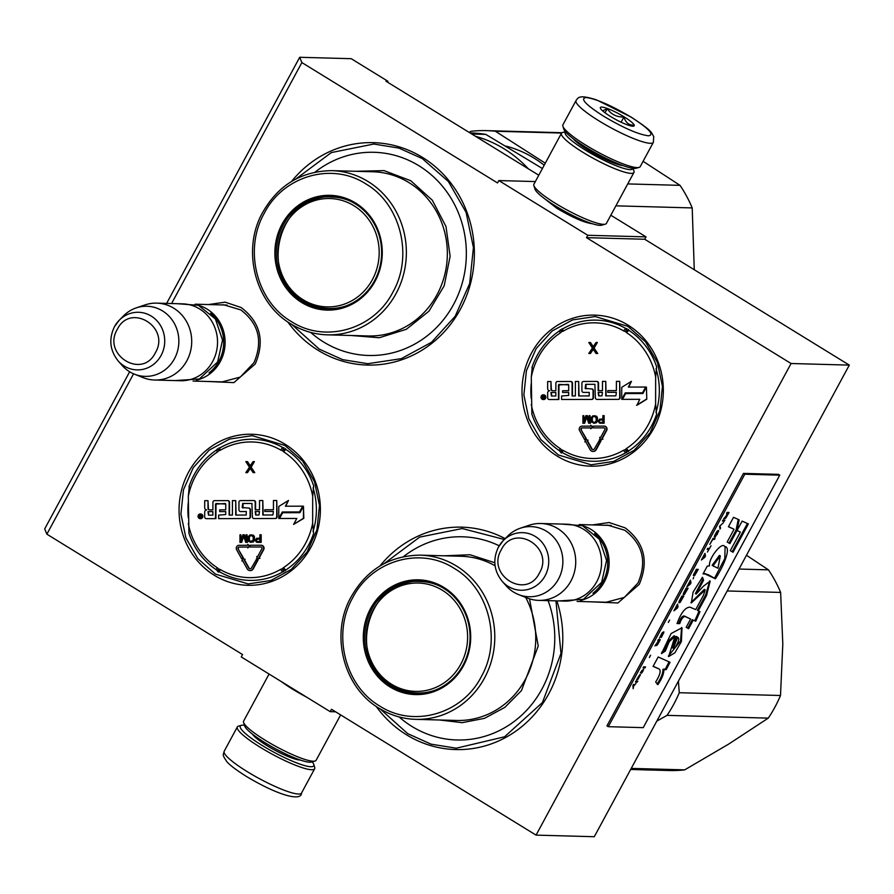 <?xml version="1.0" encoding="UTF-8"?>
<svg xmlns="http://www.w3.org/2000/svg" width="894" height="894" viewBox="0 0 894 894"><rect width="100%" height="100%" fill="white"/><g stroke="black" fill="none" stroke-linecap="round" stroke-linejoin="round"><path stroke-width="1.34" d="M592.219 223.69L592.119 223.69C584.162 222.617 572.406 217.488 556.861 208.291L541.44 196.244M592.554 524.912L609.172 522.532L625.152 527.873C644.339 542.513 649.033 561.343 639.244 584.352L617.91 602.969L590.442 601.796M604.467 525.247L607.786 525.169L624.828 530.287C642.741 543.954 647.133 561.533 637.992 583.011L624.303 597.438L605.663 602.377L602.332 602.131M208.537 304.552L225.154 302.172L241.134 307.514C260.333 322.153 265.026 340.983 255.226 363.992L233.893 382.61L206.436 381.436M220.46 304.888L223.768 304.809L240.821 309.927C258.735 323.594 263.115 341.173 253.974 362.651L240.296 377.078L221.656 382.017L218.326 381.76M171.57 303.547L301.87 62.569L497.545 182.946L498.83 180.566L587.783 235.278L586.498 237.659L791.067 363.512L536.065 835.119L331.495 709.277L330.21 711.658L241.257 656.934L242.553 654.553L46.868 534.176L44.7 528.89L129.652 371.781M133.575 373.815L46.868 534.176M214.292 575.278A75.543 70.66 91.6 0 1 188.567 472.166A75.543 70.66 91.6 0 1 285.13 444.273A75.543 70.66 91.6 0 1 310.866 547.396A75.543 70.66 91.6 0 1 214.292 575.278M557.253 456.152A75.543 70.66 91.6 0 1 531.517 353.029A75.543 70.66 91.6 0 1 628.091 325.148A75.543 70.66 91.6 0 1 653.816 428.271A75.543 70.66 91.6 0 1 557.253 456.152M291.556 181.448A111.247 104.062 91.6 0 1 422.471 157.389A111.247 104.062 91.6 0 1 460.365 309.257A111.247 104.062 91.6 0 1 318.152 350.325A111.247 104.062 91.6 0 1 287.712 321.851M556.85 600.88A111.247 104.062 91.6 0 1 525.214 723.693A111.247 104.062 91.6 0 1 406.569 734.823A111.247 104.062 91.6 0 1 376.128 706.349M379.984 565.947A111.247 104.062 91.6 0 1 505.177 538.635M301.87 62.569L299.702 57.283L351.208 58.691L387.895 81.265L385.962 81.209L538.769 175.224M299.702 57.283L166.619 303.412M335.608 711.803L330.21 711.658M791.067 363.512L849.3 365.11L594.298 836.717L536.065 835.119M849.3 365.11L644.73 239.257L586.498 237.659M644.73 239.257L646.016 236.876L587.783 235.278M535.338 181.571L498.83 180.566M646.016 236.876L610.826 215.23M188.31 502.294A68.67 64.234 -88.4 0 0 188.288 517.704M313.056 487.811A68.67 64.234 91.6 0 1 313.012 531.561M531.271 383.168A68.67 64.234 -88.4 0 0 531.248 398.579M656.017 368.674A68.67 64.234 91.6 0 1 655.972 412.425M387.895 81.265L387.437 82.125M555.956 600.857L560.974 653.458L542.412 702.561L504.574 736.79L456.208 748.211L431.098 744.166L407.709 733.65L380.218 708.964M384.197 563.555L419.722 537.093L462.232 528.544L504.339 539.484M558.381 454.968L540.769 439.49L528.846 418.716L523.884 394.902L526.432 370.63L536.21 348.526L552.157 330.992L572.562 319.929L595.192 316.532L627.923 326.355L645.535 341.832L657.47 362.606L662.432 386.42L659.884 410.692L650.106 432.797L634.159 450.33L613.753 461.393L591.124 464.791L558.381 454.968M215.42 574.104L197.809 558.627L185.885 537.853L180.923 514.039L183.471 489.767L193.249 467.663L209.196 450.129L229.602 439.055L252.231 435.657L284.974 445.48L302.585 460.958L314.509 481.732L319.471 505.546L316.923 529.818L307.145 551.922L291.198 569.456L270.793 580.53L248.163 583.927L215.42 574.104M295.78 179.057L331.294 152.595L373.804 144.035L398.914 148.091L422.303 158.596L448.397 181.527L466.076 212.303L473.429 247.582L469.663 283.543L455.169 316.286L431.534 342.268L401.317 358.662L367.78 363.702L342.67 359.656L319.281 349.141L291.79 324.466M312.174 761.844A41.75 7.018 -151.6 0 1 313.783 764.448A41.75 7.018 -151.6 0 1 310.833 766.728A41.75 7.018 -151.6 0 1 262.277 745.529A41.75 7.018 -151.6 0 1 241.414 725.313A41.75 7.018 -151.6 0 1 244.475 725.235M313.783 764.448L314.688 767.331A43.951 7.387 -151.6 0 1 314.654 768.751A43.951 7.387 -151.6 0 1 311.581 769.734A43.951 7.387 -151.6 0 1 260.467 747.418A43.951 7.387 -151.6 0 1 237.335 726.934A43.951 7.387 -151.6 0 1 238.508 726.14L241.414 725.313M576.049 100.508L562.907 124.802A43.951 7.387 28.4 0 0 562.874 126.222L563.779 129.094A41.75 7.018 28.4 0 0 585.793 147.208A41.75 7.018 28.4 0 0 634.338 168.407A41.75 7.018 28.4 0 0 636.159 168.228L639.065 167.413A43.951 7.387 28.4 0 0 640.227 166.608L653.369 142.314L653.737 136.614C650.966 132.088 653.19 131.63 631.175 117.103L596.51 99.882C578.764 94.272 578.295 97.636 576.049 100.508A43.951 7.387 28.4 0 0 599.181 120.992A43.951 7.387 28.4 0 0 653.369 142.314M562.874 126.222A43.951 7.387 28.4 0 0 586.039 145.286A43.951 7.387 28.4 0 0 637.154 167.591A43.951 7.387 28.4 0 0 639.065 167.413M630.873 117.025C611.161 105.369 596.253 98.865 586.151 97.502C579.748 98.407 585.592 104.665 603.696 116.276C623.409 127.931 638.316 134.435 648.418 135.799C654.821 134.893 648.977 128.635 630.873 117.025M624.079 116.835A19.232 3.23 28.4 0 0 600.355 108.118A19.232 3.23 28.4 0 0 610.49 116.466A19.232 3.23 28.4 0 0 633.69 126.143A19.232 3.23 28.4 0 0 624.079 116.835M632.315 126.188L633.891 125.115C628.974 125.361 625.644 122.657 623.911 117.002C616.748 117.181 611.183 114.421 607.216 108.699L602.578 110.822M607.216 108.699L605.003 112.778M623.911 117.002L621.106 122.21M565.489 131.809A38.453 6.47 28.4 0 0 585.402 150.103A38.453 6.47 28.4 0 0 630.125 169.625A38.453 6.47 28.4 0 0 632.963 168.295M565.388 131.709L562.561 132.502A41.202 6.928 28.4 0 0 561.466 133.251A41.202 6.928 28.4 0 0 583.145 152.449A41.202 6.928 28.4 0 0 631.063 173.369A41.202 6.928 28.4 0 0 633.947 172.453A41.202 6.928 28.4 0 0 633.98 171.123L633.097 168.307M561.466 133.251L533.908 184.231A41.202 6.928 28.4 0 0 533.874 185.55L535.003 189.159A38.453 6.47 28.4 0 0 555.275 205.832A38.453 6.47 28.4 0 0 599.986 225.355A38.453 6.47 28.4 0 0 601.662 225.199L605.294 224.17A41.202 6.928 28.4 0 0 606.389 223.422L633.947 172.453M533.874 185.55A41.202 6.928 28.4 0 0 555.587 203.43A41.202 6.928 28.4 0 0 603.506 224.338A41.202 6.928 28.4 0 0 605.294 224.17M573.199 138.704A30.485 5.129 28.4 0 0 588.218 150.181A30.485 5.129 28.4 0 0 622.962 165.602M340.648 714.898L316.107 760.291A41.202 6.928 -151.6 0 1 315.012 761.051L311.38 762.068A38.453 6.47 -151.6 0 1 309.704 762.224A38.453 6.47 -151.6 0 1 264.982 742.702A38.453 6.47 -151.6 0 1 244.721 726.029L243.593 722.43A41.202 6.928 -151.6 0 1 243.615 721.1L269.06 674.042M315.012 761.051A41.202 6.928 -151.6 0 1 313.213 761.219A41.202 6.928 -151.6 0 1 265.306 740.299A41.202 6.928 -151.6 0 1 243.593 722.43M306.653 697.164A41.202 6.928 -151.6 0 1 292.863 689.33A41.202 6.928 -151.6 0 1 281.264 681.552M198.49 305.323A38.453 35.972 91.6 0 1 220.259 361.645A38.453 35.972 -88.4 0 1 196.434 380.118M210.593 313.246A37.358 34.944 91.6 0 1 218.985 361.087A37.358 34.944 -88.4 0 1 208.961 372.876M156.796 303.133L182.611 303.848A38.453 35.972 91.6 0 1 212.694 361.433A38.453 35.972 -88.4 0 1 180.51 380.732L154.684 380.017A38.453 35.972 -88.4 0 0 186.868 360.729A38.453 35.972 91.6 0 0 156.796 303.133A38.453 35.972 91.6 0 0 145.052 304.91L136.29 307.86A35.078 32.821 91.6 0 1 171.682 319.326A35.078 32.821 91.6 0 1 174.442 358.785A35.078 32.821 -88.4 0 1 134.469 374.184L143.062 377.614A38.453 35.972 -88.4 0 0 154.684 380.017M114.41 326.779L119.215 320.253A28.809 26.954 -88.4 0 0 114.443 326.735C108.621 339.005 109.85 350.37 118.109 360.874A28.809 26.954 -88.4 0 0 161.099 355.432A28.809 26.954 -88.4 0 0 154.472 318.409A28.809 26.954 -88.4 0 0 119.215 320.253L123.45 315.951A35.078 32.821 91.6 0 1 136.29 307.86M118.109 360.874L122.098 365.4A35.078 32.821 -88.4 0 0 134.469 374.184M582.497 525.683A38.453 35.972 91.6 0 1 604.277 582.005A38.453 35.972 -88.4 0 1 580.441 600.477M594.599 533.606A37.358 34.944 91.6 0 1 602.992 581.446A37.358 34.944 -88.4 0 1 592.968 593.236M540.803 523.504L566.628 524.208A38.453 35.972 91.6 0 1 596.7 581.804A38.453 35.972 -88.4 0 1 564.516 601.092L538.702 600.377A38.453 35.972 -88.4 0 0 570.886 581.089A38.453 35.972 91.6 0 0 540.803 523.504A38.453 35.972 91.6 0 0 529.069 525.27L520.297 528.22A35.078 32.821 91.6 0 1 555.699 539.685A35.078 32.821 91.6 0 1 558.448 579.144A35.078 32.821 -88.4 0 1 518.475 594.544L527.069 597.974A38.453 35.972 -88.4 0 0 538.702 600.377M498.45 547.094A28.809 26.954 -88.4 0 1 503.233 540.613L498.416 547.139C492.628 559.365 493.857 570.73 502.115 581.234A28.809 26.954 -88.4 0 0 545.105 575.792A28.809 26.954 -88.4 0 0 538.49 538.769A28.809 26.954 -88.4 0 0 503.233 540.613L507.468 536.311A35.078 32.821 91.6 0 1 520.297 528.22M502.115 581.234L506.105 585.76A35.078 32.821 -88.4 0 0 518.475 594.544M471.775 133.999L485.788 134.391L542.401 168.519M485.788 134.391A123.607 115.628 -88.4 0 0 471.015 132.96L470.032 132.938M475.519 136.301A123.607 115.628 91.6 0 1 503.97 148.75A123.607 115.628 91.6 0 1 528.309 168.787M310.687 332.434A101.637 95.077 -88.4 0 0 323.628 342.011A101.637 95.077 91.6 0 0 453.549 304.496A101.637 95.077 91.6 0 0 418.928 165.759A101.637 95.077 -88.4 0 0 315.079 172.129M328.59 309.033A56.311 52.679 91.6 0 1 305.67 302.083M302.563 301.557A56.311 52.679 -88.4 0 0 327.416 309.011A56.311 52.679 -88.4 0 0 379.626 267.932A56.311 52.679 -88.4 0 0 355.365 203.899A56.311 52.679 -88.4 0 0 330.501 196.434A56.311 52.679 -88.4 0 0 278.291 237.513A56.311 52.679 -88.4 0 0 302.563 301.557M308.408 202.156A56.311 52.679 91.6 0 1 331.674 196.479M355.488 202.938A57.406 53.707 -88.4 0 0 282.102 224.126A57.406 53.707 -88.4 0 0 301.658 302.496A57.406 53.707 -88.4 0 0 375.044 281.308A57.406 53.707 -88.4 0 0 355.488 202.938M365.791 183.873C331.909 161.758 283.096 175.917 264.166 213.442C243.57 249.694 256.623 301.446 291.355 321.549C325.237 343.676 374.05 329.506 392.98 291.98C413.576 255.729 400.523 203.977 365.791 183.873M355.644 171.29L384.062 170.62L410.815 180.767L432.294 200.2L445.983 226.495L450.129 256.287L444.195 285.778L428.952 311.19L406.345 329.283L379.257 337.742L351.152 335.496M694.269 269.742L692.202 207.922L615.899 205.832M692.202 207.922A126.356 118.198 -88.4 0 0 680.021 185.349L643.099 161.322M561.6 133.061L495.365 131.239A126.356 118.198 -88.4 0 0 486.448 130.636A126.356 118.198 -88.4 0 0 470.937 131.306L469.082 132.346M545.284 163.189L495.365 131.239M680.021 185.349L627.756 183.918M544.178 165.222A113.996 106.632 -88.4 0 0 506.138 146.147M353.89 205.709A54.199 50.701 91.6 0 1 372.351 279.699A54.199 50.701 91.6 0 1 303.066 299.713A54.199 50.701 -88.4 0 1 284.605 225.724A54.199 50.701 -88.4 0 1 353.89 205.709M346.056 305.916A55.763 52.165 91.6 0 1 328.947 308.508C319.918 308.218 311.514 305.703 303.725 300.954C256.846 275.698 279.073 192.657 332.009 197.026A55.763 52.165 -88.4 0 1 348.939 200.547M216.84 570.081A2.749 0.838 -56.8 0 1 216.683 570.037C203.452 561.186 194.199 548.927 188.925 533.26L188.321 496.371L189.304 486.213M216.996 449.749A2.749 0.816 56.7 0 0 216.829 449.783C203.575 458.7 194.289 471.004 188.98 486.694L188.992 486.638M284.035 447.671L282.526 450.542A3.844 3.598 -88.4 0 0 283.756 451.895A2.749 0.838 123.2 0 1 286.069 449.57A70.592 66.033 91.6 0 1 313.671 485.911L312.688 496.069L312.654 523.225L313.615 533.439A70.592 66.033 91.6 0 1 285.924 569.914A2.749 0.816 -123.3 0 1 283.61 567.545A3.844 3.598 -88.4 0 0 282.381 568.897L283.879 571.825M200.401 518.665A2.358 2.213 -88.4 0 0 202.86 516.319A2.358 2.213 -88.4 0 0 200.524 513.961M206.257 518.654L206.648 518.665A1.732 1.62 -88.4 0 0 206.693 518.665L215.89 518.643L216.035 503.523L225.746 504.048L225.735 509.848L219.678 509.859L219.678 511.591L225.735 511.58L225.735 514.542L218.639 515.112L218.639 518.632L248.465 518.554A1.732 1.62 -88.4 0 0 250.096 516.821L250.096 509.792A1.732 1.62 -88.4 0 0 248.487 508.06L242.185 507.524L242.71 503.467L251.918 503.445L252.399 516.81A1.732 1.62 -88.4 0 0 254.019 518.542L275.095 518.486A1.732 1.62 -88.4 0 0 276.715 516.754L276.738 500.495L273.452 500.506L273.441 509.736L264.803 509.759L264.803 511.48L273.43 511.457L272.916 514.978L262.791 515L262.802 500.528L259.517 500.539L259.506 509.77L255.192 509.781L255.192 502.283A1.732 1.62 -88.4 0 0 253.583 500.551L240.575 500.584A1.732 1.62 -88.4 0 0 238.955 502.316L238.944 509.815A1.732 1.62 -88.4 0 0 240.52 511.547L246.252 511.524L246.241 515.045L235.703 515.067L235.725 500.595L232.429 500.606L232.418 515.078L229.121 515.089L229.143 502.339A1.732 1.62 -88.4 0 0 227.523 500.618L214.526 500.651A1.732 1.62 -88.4 0 0 212.906 502.383L212.895 509.882L209.598 509.893A1.732 1.62 91.6 0 1 207.989 508.161L208 500.662L204.704 500.674L204.692 507.703A2.201 2.056 -88.4 0 0 206.749 509.893A2.201 2.056 -88.4 0 0 204.692 512.094L204.681 516.933A1.732 1.62 -88.4 0 0 206.302 518.654L215.499 518.632L215.521 504.082M209.799 509.893A1.732 1.62 -88.4 0 1 208.369 508.172L208 500.662M229.512 515.089L229.534 502.35A1.732 1.62 -88.4 0 0 227.914 500.629L227.612 500.618M236.094 515.067L235.725 500.595M240.866 511.547A1.732 1.62 -88.4 0 0 240.911 511.558L246.353 511.536M255.572 509.781L255.583 502.294A1.732 1.62 -88.4 0 0 253.974 500.562L253.672 500.551M263.171 515L262.802 500.528M264.803 511.48L273.43 511.48M253.974 518.542L254.365 518.554A1.732 1.62 -88.4 0 0 254.41 518.554L275.486 518.498A1.732 1.62 -88.4 0 0 277.106 516.766L276.738 500.495M242.989 508.071L243.101 503.478L252.007 503.456M218.639 518.632L248.856 518.565A1.732 1.62 -88.4 0 0 250.476 516.833L250.488 509.803A1.732 1.62 -88.4 0 0 248.867 508.071L248.577 508.06M219.678 511.591L225.735 511.591M215.912 504.093L225.344 503.512M279.543 518.475L296.819 518.453L293.59 524.409L303.435 518.308L303.457 506.172L299.948 512.664L282.66 512.709L279.543 518.475L296.819 518.442M293.59 524.409L303.826 518.319L303.457 506.172M285.756 506.216L288.483 500.45L278.783 506.451L278.772 518.486L282.28 511.994L299.557 511.949L302.686 506.172L285.365 506.216L288.483 500.45M278.772 518.486L282.672 512.005L299.948 511.96L302.686 506.172M250.175 568.808A1.754 1.643 -88.4 0 1 249.001 567.958L244.442 559.711L245.146 559.264L242.509 558.638L241.928 561.052L242.743 560.795M250.13 570.573A3.52 3.285 -88.4 0 0 253.259 568.83L258.154 559.823L256.734 558.94L251.449 567.936A1.754 1.643 91.6 0 1 248.61 567.947L244.051 559.7L244.755 559.253L242.509 558.638M257.528 556.761L256.723 556.493L257.316 558.895L259.953 558.269L258.858 557.811L263.283 549.687A2.961 2.771 -88.4 0 0 260.892 545.239L250.052 545.262L250.052 547.016L261.048 547.005M259.249 557.822L263.674 549.698A2.961 2.771 -88.4 0 0 261.283 545.251L261.048 545.239M241.536 558.616L243.347 557.733L238.061 548.871A1.207 1.129 91.6 0 1 239.044 547.05L247.772 547.027L247.772 547.966L249.426 546.156L247.783 544.334L247.783 545.273L239.044 545.295A2.961 2.771 -88.4 0 0 236.642 549.776L241.536 558.616L242.956 557.722L238.061 548.871M247.772 547.966L249.806 546.167L247.783 544.334M238.452 548.882A1.207 1.129 -88.4 0 1 239.424 547.061L247.772 547.039M257.248 542.345L261.182 542.345L261.193 534.768L259.919 534.757L259.908 538.143L256.511 538.322L255.326 540.579L256.511 542.189L260.791 542.345L260.802 534.757M250.599 542.367L253.494 541.887L254.533 539.786L254.388 536.556L253.505 535.271L249.862 534.947L248.387 536.568L248.677 541.239L250.599 542.367L253.695 541.228L253.997 536.545L251.784 534.78M246.163 539.652L244.498 534.813L242.922 534.802L240.844 540.781L240.855 534.813L239.972 534.813L239.961 542.39L241.291 542.39L243.514 535.607L245.716 542.379L247.046 542.379L247.057 534.791L246.174 534.791L246.163 540.758L244.107 534.802M245.716 542.379L247.437 542.379L247.057 534.791M239.961 542.39L241.671 542.401L243.704 536.21M241.235 539.652L240.855 534.813M250.298 465.774L247.504 461.628L245.828 461.617L249.46 467.227L245.816 472.613L247.102 472.602L250.108 468.154L253.103 472.591L254.388 472.591L250.745 467.216L254.399 461.606L253.114 461.606L250.108 466.053L247.113 461.617M253.103 472.591L254.768 472.602L251.136 467.227L254.399 461.606M245.816 472.613L247.493 472.613L250.298 468.445M218.885 571.981L218.449 569.053L217.331 571.031M285.432 570.864L282.381 568.897A3.844 3.598 -88.4 0 0 280.66 569.366A67.843 63.463 91.6 0 1 220.159 569.512A3.844 3.598 -88.4 0 0 218.449 569.053A3.844 3.598 -88.4 0 0 217.22 567.712A67.843 63.463 91.6 0 1 188.288 523.538M188.321 496.371A67.843 63.463 91.6 0 1 217.365 452.051A2.749 0.816 56.7 0 1 216.829 449.783L217.488 448.788L218.605 450.699A3.844 3.598 -88.4 0 0 220.315 450.23A67.843 63.463 91.6 0 1 280.817 450.084A3.844 3.598 -88.4 0 0 282.526 450.542L285.588 448.62M202.48 516.307A2.358 2.213 -88.4 0 0 200.334 513.949A2.358 2.213 -88.4 0 0 198.055 516.319A2.358 2.213 -88.4 0 0 200.2 518.676A2.358 2.213 -88.4 0 0 202.48 516.307M241.928 561.052L242.632 560.605L247.191 568.852A3.52 3.285 -88.4 0 0 252.868 568.819L257.774 559.812L256.354 558.929M250.052 547.016L260.892 546.994A1.207 1.129 91.6 0 1 261.864 548.804L257.438 556.94L256.723 556.493M259.953 558.269L258.858 557.811M257.316 558.895L259.573 558.258M217.365 452.051A3.844 3.598 -88.4 0 0 218.605 450.699L219.041 447.827M199.518 517.961L199.284 514.62L199.943 514.62L200.178 516.084L201.217 514.62L201.217 517.95L199.518 517.961M207.978 511.625L212.895 511.614L212.884 515.123L208.492 515.134L207.978 511.625L212.895 511.625M255.181 511.502L259.506 511.502L258.981 515.011L255.684 515.022L255.181 511.502L259.506 511.513M259.908 539.116L259.908 541.54L256.656 541.384L256.656 539.283L259.908 539.116L257.103 539.127M250.599 541.395L249.27 540.434L249.27 536.724L250.599 535.752L252.376 535.908L253.259 537.361L253.114 540.423L250.599 541.395M199.686 516.251L199.831 517.961M199.284 514.62L200.055 516.263M208.369 511.636L208.771 515.134M255.572 511.513L255.975 515.022M257.45 541.54L256.656 541.384M257.047 541.395L256.354 541.06M250.946 541.395L250.007 541.239M250.398 541.25L249.56 540.915M249.951 540.926L249.27 540.434M249.661 540.445L249.124 539.786M249.504 539.797L249.124 537.372M249.515 537.383L249.27 536.724M250.99 535.763L251.829 535.763M200.424 517.402L201.217 517.402L200.859 516.676L199.943 516.676L200.848 517.391M559.8 450.945A2.749 0.838 -56.8 0 1 559.644 450.9C546.413 442.049 537.16 429.791 531.874 414.134L531.282 377.234L532.265 367.088M559.957 330.612A2.749 0.816 56.7 0 0 559.789 330.657C546.536 339.575 537.249 351.867 531.93 367.557L531.952 367.512M626.996 328.545L625.487 331.417A3.844 3.598 -88.4 0 0 626.716 332.758A2.749 0.838 123.2 0 1 629.03 330.445A70.592 66.033 91.6 0 1 656.632 366.786L655.648 376.933L655.615 404.099L656.576 414.302A70.592 66.033 91.6 0 1 628.884 450.777A2.749 0.816 -123.3 0 1 626.571 448.419A3.844 3.598 -88.4 0 0 625.331 449.771L626.828 452.688M543.351 399.54A2.358 2.213 -88.4 0 0 545.821 397.182A2.358 2.213 -88.4 0 0 543.485 394.835M549.218 399.529L549.609 399.54A1.732 1.62 -88.4 0 0 549.654 399.54L558.851 399.517L558.996 384.398L568.707 384.923L568.696 390.723L562.639 390.734L562.628 392.466L568.696 392.444L568.696 395.416L561.6 395.986L561.6 399.495L591.426 399.428A1.732 1.62 -88.4 0 0 593.046 397.685L593.057 390.656A1.732 1.62 -88.4 0 0 591.448 388.935L585.145 388.398L585.671 384.331L594.879 384.308L595.359 397.685A1.732 1.62 -88.4 0 0 596.98 399.406L618.056 399.361A1.732 1.62 -88.4 0 0 619.676 397.629L619.698 381.369L616.402 381.369L616.391 390.6L607.764 390.622L607.764 392.354L616.391 392.332L615.877 395.852L605.752 395.874L605.763 381.403L602.478 381.403L602.467 390.633L598.142 390.644L598.153 383.146A1.732 1.62 -88.4 0 0 596.544 381.425L583.536 381.459A1.732 1.62 -88.4 0 0 581.916 383.191L581.905 390.689A1.732 1.62 -88.4 0 0 583.48 392.41L589.213 392.399L589.202 395.919L578.664 395.941L578.686 381.47L575.39 381.47L575.378 395.953L572.082 395.953L572.104 383.213A1.732 1.62 -88.4 0 0 570.484 381.481L557.476 381.514A1.732 1.62 -88.4 0 0 555.856 383.247L555.856 390.745L552.559 390.756A1.732 1.62 91.6 0 1 550.95 389.035L550.95 381.537L547.664 381.537L547.653 388.577A2.201 2.056 -88.4 0 0 549.709 390.767A2.201 2.056 -88.4 0 0 547.653 392.969L547.642 397.796A1.732 1.62 -88.4 0 0 549.262 399.529L558.459 399.506L558.482 384.945M552.76 390.756A1.732 1.62 -88.4 0 1 551.33 389.046L550.95 381.537M572.473 395.953L572.484 383.224A1.732 1.62 -88.4 0 0 570.875 381.492L570.573 381.492M579.055 395.941L578.686 381.47M583.827 392.421A1.732 1.62 -88.4 0 0 583.871 392.421L589.302 392.41M598.533 390.644L598.544 383.157A1.732 1.62 -88.4 0 0 596.924 381.436L596.633 381.425M606.132 395.874L605.763 381.403M607.764 392.354L616.391 392.343M596.935 399.406L597.326 399.417A1.732 1.62 -88.4 0 0 597.371 399.417L618.447 399.372A1.732 1.62 -88.4 0 0 620.067 397.64L619.698 381.369M585.939 388.946L586.051 384.342L594.968 384.319M561.6 399.495L591.817 399.439A1.732 1.62 -88.4 0 0 593.437 397.696L593.448 390.667A1.732 1.62 -88.4 0 0 591.828 388.946L591.537 388.935M562.628 392.466L568.696 392.455M558.873 384.956L568.293 384.386M622.503 399.35L639.78 399.305L636.941 405.284L646.787 399.193L646.418 387.035L642.909 393.528L625.621 393.572L622.503 399.35L639.769 399.316M628.717 387.08L631.443 381.313L621.743 387.314L621.732 399.35L625.241 392.857L642.518 392.812L645.647 387.046L628.326 387.08L631.443 381.313M621.732 399.35L625.621 392.868L642.909 392.824L645.647 387.046M593.135 449.671A1.754 1.643 -88.4 0 1 591.962 448.833L587.392 440.586L588.107 440.139L585.469 439.513L584.888 441.915L585.693 441.658M593.08 451.436A3.52 3.285 -88.4 0 0 596.22 449.693L601.114 440.686L599.695 439.814L594.409 448.799A1.754 1.643 91.6 0 1 591.571 448.822L587.012 440.574L587.716 440.127L585.469 439.513M600.489 437.635L599.684 437.367L600.276 439.77L602.914 439.133L601.818 438.686L606.244 430.562A2.961 2.771 -88.4 0 0 603.852 426.103L593.013 426.136L593.013 427.891L604.009 427.88M602.21 438.697L606.635 430.573A2.961 2.771 -88.4 0 0 604.232 426.114L604.009 426.114M584.497 439.49L586.296 438.596L581.022 429.746A1.207 1.129 91.6 0 1 581.994 427.913L590.733 427.891L590.733 428.829L592.376 427.03L590.744 425.209L590.733 426.136L582.005 426.159A2.961 2.771 -88.4 0 0 579.603 430.64L584.497 439.49L585.916 438.585L581.022 429.746M590.733 428.829L592.767 427.041L590.744 425.209M581.413 429.757A1.207 1.129 -88.4 0 1 582.385 427.924L590.733 427.913M600.198 423.22L604.143 423.22L604.143 415.643L602.869 415.632L602.869 419.018L599.472 419.185L598.287 421.443L599.461 423.063L603.752 423.208L603.763 415.632M593.56 423.231L596.454 422.75L597.494 420.661L597.348 417.431L596.466 416.146L592.823 415.822L591.347 417.431L591.638 422.113L594.734 423.231L596.656 422.102L596.957 417.42L594.745 415.654M589.124 420.526L587.447 415.676L585.883 415.676L583.804 421.644L583.816 415.676L582.922 415.676L582.922 423.264L584.251 423.253L586.475 416.481L588.677 423.242L590.006 423.242L590.018 415.665L589.135 415.665L589.124 421.633L587.067 415.665M588.677 423.242L590.398 423.253L590.018 415.665M582.922 423.264L584.631 423.264L586.665 417.073M584.195 420.526L583.816 415.676M593.258 346.637L590.465 342.503L588.788 342.491L592.42 348.09L588.777 353.476L590.062 353.476L593.068 349.029L596.052 353.465L597.337 353.454L593.705 348.09L597.36 342.469L596.074 342.469L593.068 346.917L590.074 342.491M596.052 353.465L597.728 353.465L594.097 348.101L597.36 342.469M588.777 353.476L590.453 353.488L593.258 349.319M561.845 452.856L561.41 449.928L560.292 451.895M628.381 451.727L625.331 449.771A3.844 3.598 -88.4 0 0 623.621 450.241A67.843 63.463 91.6 0 1 563.119 450.386A3.844 3.598 -88.4 0 0 561.41 449.928A3.844 3.598 -88.4 0 0 560.18 448.576A67.843 63.463 91.6 0 1 531.248 404.401M531.282 377.234A67.843 63.463 91.6 0 1 560.326 332.926A2.749 0.816 56.7 0 1 559.789 330.657L560.449 329.662L561.555 331.573A3.844 3.598 -88.4 0 0 563.265 331.104A67.843 63.463 91.6 0 1 623.777 330.959A3.844 3.598 -88.4 0 0 625.487 331.417L628.549 329.495M545.441 397.171A2.358 2.213 -88.4 0 0 543.295 394.824A2.358 2.213 -88.4 0 0 541.015 397.182A2.358 2.213 -88.4 0 0 543.161 399.54A2.358 2.213 -88.4 0 0 545.441 397.171M646.787 399.193L646.418 387.035M636.55 405.273L646.396 399.182M584.888 441.915L585.592 441.468L590.152 449.716A3.52 3.285 -88.4 0 0 595.829 449.682L600.734 440.686L599.304 439.803M593.013 427.891L603.852 427.868A1.207 1.129 91.6 0 1 604.825 429.679L600.399 437.803L599.684 437.367M602.914 439.133L601.818 438.686M600.276 439.77L602.522 439.122M560.326 332.926A3.844 3.598 -88.4 0 0 561.555 331.573L562.002 328.701M542.479 398.825L542.233 395.494L542.904 395.494L543.139 396.947L544.178 395.494L544.167 398.825L542.479 398.825M550.939 392.488L555.844 392.477L555.844 395.997L551.453 396.008L550.939 392.488L555.844 392.488M598.142 392.377L602.467 392.365L601.941 395.886L598.656 395.897L598.142 392.377L602.467 392.377M602.869 419.99L602.869 422.404L600.053 422.415L599.17 421.443L599.617 420.158L602.869 419.99L600.064 419.99M593.56 422.27L592.23 421.297L592.085 418.236L592.968 416.783L594.745 416.615L596.074 417.587L596.22 420.649L595.326 422.102L593.56 422.27M542.647 397.126L542.792 398.825M542.233 395.494L543.016 397.137M551.33 392.5L551.732 396.008M598.533 392.388L598.935 395.886M600.41 422.415L599.617 422.247M599.997 422.259L599.315 421.934M593.907 422.27L592.968 422.102M593.348 422.113L592.521 421.789M592.912 421.8L592.23 421.297M592.61 421.309L592.085 420.661M592.465 420.672L592.085 418.236M592.476 418.247L592.23 417.587M593.951 416.626L594.789 416.626M543.384 398.266L544.178 398.266L543.809 397.539L542.904 397.539L543.809 398.255M499.198 545.787A101.637 95.077 -88.4 0 0 403.507 556.638M399.115 716.943A101.637 95.077 -88.4 0 0 412.056 726.52A101.637 95.077 91.6 0 0 521.772 715.122A101.637 95.077 91.6 0 0 548.111 600.645M417.006 693.532A56.311 52.679 91.6 0 1 394.098 686.592M390.98 686.056A56.311 52.679 -88.4 0 0 415.844 693.52A56.311 52.679 -88.4 0 0 468.054 652.441A56.311 52.679 -88.4 0 0 443.793 588.397A56.311 52.679 -88.4 0 0 418.928 580.944A56.311 52.679 -88.4 0 0 366.719 622.023A56.311 52.679 -88.4 0 0 390.98 686.056M396.835 586.665A56.311 52.679 91.6 0 1 420.091 580.988M443.916 587.436A57.406 53.707 -88.4 0 0 370.529 608.624A57.406 53.707 -88.4 0 0 390.086 686.994A57.406 53.707 -88.4 0 0 463.472 665.806A57.406 53.707 -88.4 0 0 443.916 587.436M454.219 568.383C420.336 546.256 371.524 560.426 352.594 597.952C331.998 634.204 345.039 685.944 379.782 706.059C413.654 728.174 462.477 714.015 481.397 676.49C502.003 640.238 488.951 588.487 454.219 568.383M529.516 598.846L538.244 645.982L521.425 690.66L504.864 707.355L484.537 718.329L462.164 722.665L439.569 719.994M444.072 555.8L470.009 554.749L494.818 562.739M727.18 590.968L780.63 592.431L782.809 644.026L780.496 695.498L679.272 692.716L678.412 681.15M631.242 768.404L684.692 769.868A126.356 118.198 91.6 0 1 669.181 770.527L630.661 769.477M684.692 769.868L728.711 744.065L768.259 718.128L667.036 715.356L656.799 721.123M780.63 592.431A126.356 118.198 -88.4 0 0 768.449 569.847L746.479 555.275M768.449 569.847L739.036 569.042M679.272 692.716A126.356 118.198 91.6 0 1 667.036 715.356M780.496 695.498A126.356 118.198 91.6 0 1 768.259 718.128M442.318 590.219A54.199 50.701 91.6 0 1 460.779 664.208A54.199 50.701 91.6 0 1 391.494 684.212A54.199 50.701 -88.4 0 1 373.033 610.222A54.199 50.701 -88.4 0 1 442.318 590.219M434.473 690.425A55.763 52.165 91.6 0 1 417.375 693.006C408.346 692.716 399.942 690.202 392.153 685.452C345.274 660.208 367.501 577.166 420.426 581.525A55.763 52.165 -88.4 0 1 437.367 585.045M633.075 687.698L633.477 685.597M633.589 685.676L633.488 684.323L632.952 685.318L633.131 688.704L633.611 686.179L636.014 683.374L633.589 685.676L633.12 685.005M727.113 512.407L726.576 513.402L727.437 513.424L725.906 516.263L723.693 518.732L725.447 517.257L725.101 518.598L725.917 517.95L729.057 512.463L727.113 512.407M724.911 520.118L722.967 520.062L722.43 521.057L724.375 521.113L724.911 520.118M723.648 522.442L719.547 526.387L720.05 529.103L720.162 525.728L723.648 522.442M717.178 534.433L718.675 530.421L717.413 530.891L714.82 535.204L714.34 536.881L715.077 537.071L716.988 534.31M714.474 539.417L715.01 538.423L713.077 538.367L709.836 544.357L712.775 539.373L714.474 539.417L714.429 538.411M701.913 559.007L701.377 560.002L704.751 557.398L705.478 556.068L704.975 553.352L701.913 559.007M693.297 575.49L694.66 575.535L698.27 569.377L696.337 569.333L693.297 575.49M693.666 577.356L693.141 578.865L693.666 577.356M690.984 582.866L690.481 580.15L686.883 586.799L690.269 584.195L690.984 582.866L690.19 580.687M683.318 593.627L683.228 594.812L684.491 594.342L688.101 588.185L686.167 588.14L683.318 593.627M678.993 601.617L678.904 602.802L680.166 602.332L683.787 596.175L681.843 596.119L678.993 601.617M669.584 620.112L668.332 622.436L669.584 620.112M645.535 666.913L643.602 666.857L643.054 667.863L644.999 667.907L645.535 666.913M637.612 678.01L636.573 679.842L637.958 679.373L640.529 674.545L638.372 678.535L639.959 674.534L637.612 678.01M707.422 552.067L711.054 545.742L709.411 548.402L707.668 548.357L707.132 549.352L708.864 549.408L707.422 552.067M673.92 610.77L677.306 608.166L678.021 606.825L677.529 604.109L673.92 610.77M641.948 670.534L640.361 672.847L642.328 671.383L641.501 673.216L642.82 671.394L643.658 669.226L641.948 670.534M659.459 638.07L662.711 632.762L663.348 633.287L661.348 637.456L663.862 631.779L662.085 632.907L659.459 638.07M657.816 640.562L658.688 640.585L654.933 645.893L656.699 644.418L656.732 645.602L658.14 643.613L660.297 639.612L658.353 639.568L657.816 640.562M650.597 655.224L649.335 657.559L650.597 655.224M635.857 681.172L635.41 682.01L637.344 682.055L637.802 681.228L635.857 681.172M653.156 666.254L658.543 668.69C661.392 669.852 660.431 674.299 655.66 682.01L657.906 684.648C661.94 678.647 663.929 673.707 663.862 669.818L666.242 669.584L670.031 662.275L658.174 656.967L653.078 666.388L658.297 668.634M661.493 653.592L665.292 651.067L669.248 641.68L674.959 636.304L668.701 656.52L674.881 652.81L681.396 641.568L682.01 627.756L671.137 633.522L661.493 653.592M703.41 595.382L695.733 609.585L690.034 607.182C685.441 607.171 681.105 612.625 677.037 623.543L679.731 623.621C681.217 619.117 682.982 616.737 685.016 616.48L690.626 619.039L686.179 627.275L688.604 628.706L693.241 620.123L695.733 621.229L699.98 611.597L698.259 610.837L706.573 595.471L710.171 581.089L703.276 586.341L696.281 594.029L703.578 580.206L702.461 577.267L693.096 592.085L691.33 602.958L705.221 589.906L703.41 595.382M705.109 573.982L715.412 578.776C724.565 564.65 731.527 546.692 724.598 546.525C722.263 541.172 708.35 558.258 709.49 565.891L707.266 566.114L703.053 573.926L705.109 573.982L704.226 573.434L708.316 574.753L714.518 578.228L724.766 558.638L725.135 546.726M725.515 546.927L724.598 546.525M729.917 543.619L736.991 530.544L739.17 519.827L733.527 517.324L728.431 526.745L734.063 529.27L727.168 542.01L729.917 543.619L729.023 543.071L736.097 529.997L738.254 519.414M748.379 523.906L742.121 521.124L737.025 530.555L740.344 532.086L730.297 550.659L733.046 552.268L748.379 523.906M608.289 726.688L643.233 727.649L779.747 475.172L744.803 474.211L608.289 726.688L606.959 725.872L743.473 473.395L744.803 474.211M728.018 513.279L728.465 512.441M727.437 513.424L726.71 513.145M724.375 521.113L724.33 520.096M722.576 520.8L723.928 520.844M720.598 528.108L719.804 525.929M715.368 536.914L715.267 536.311M718.575 531.595L718.329 530.656M712.674 539.116L714.027 539.149M705.478 556.068L704.673 553.889M697.231 570.216L697.689 569.366M694.314 575.859L694.213 575.255M687.061 589.023L687.52 588.174M684.145 594.666L684.044 594.063M682.737 597.013L683.206 596.164M679.82 602.657L679.719 602.053M644.999 667.907L644.954 666.902M643.199 667.606L644.552 667.639M639.255 675.261L639.836 675.205M637.958 679.373L637.78 678.769M708.864 549.408L707.277 549.095M708.584 549.229L709.031 548.391M678.021 606.825L677.227 604.657M642.82 671.394L642.685 670.556M642.328 671.383L641.434 671.103M663.773 632.952L663.527 632.013M663.326 632.773L662.409 632.494M658.688 640.585L657.95 640.305M659.258 640.428L659.716 639.601M637.344 682.055L637.21 681.206M635.545 681.753L636.908 681.787M666.242 669.584L665.359 669.036L669.07 661.851M663.862 669.818L662.968 669.271L665.359 669.036M657.012 684.1C661.057 678.144 663.046 673.193 662.968 669.271M661.705 652.307L664.398 650.519L668.611 640.674L674.054 635.79M665.292 651.067L664.398 650.519M668.321 656.174L680.535 640.964L681.608 627.543M690.939 602.612L704.327 589.358M703.578 580.206L701.991 577.803M695.465 593.538L702.684 579.658M706.573 595.471L705.679 594.923L709.68 580.899M698.259 610.837L697.376 610.289L705.679 594.923M695.733 621.229L694.85 620.682L699.041 611.183M693.241 620.123L694.85 620.682M688.604 628.706L687.709 628.158L692.347 619.576M686.19 627.264L687.709 628.158M690.626 619.039L684.122 615.932C682.178 616 680.423 618.38 678.837 623.073L679.731 623.621M677.205 623.029L678.837 623.073M703.332 573.412L704.226 573.434M715.412 578.776L714.518 578.228M736.991 530.544L736.097 529.997M727.18 541.999L729.023 543.071M734.063 529.27L728.498 526.622M733.046 552.268L732.152 551.721L747.418 523.482M730.309 550.637L732.152 551.721M740.344 532.086L737.081 530.444M743.473 473.395L778.406 474.356L779.747 475.172M727.18 513.268L728.308 513.447L725.38 517.414M717.223 531.125L718.206 531.584L716.921 534.422L715.613 536.076L714.574 535.808M695.934 570.07L697.488 570.372L694.806 574.864L693.52 574.753M685.765 588.878L687.318 589.18L684.636 593.672L683.351 593.56M681.44 596.868L682.994 597.17L680.625 601.327L679.027 601.55M658.431 640.428L659.548 640.607L656.632 644.574M672.634 647.904L676.356 636.517M712.965 565.846L712.16 565.276L719.424 555.397L720.318 555.945L717.96 568.238L712.965 565.846M725.682 517.604L727.235 513.156M727.682 513.435L728.308 513.447M714.976 535.551L714.965 534.925M715.155 535.048L715.289 534.266M715.479 534.377L716.016 532.936M716.195 533.048L716.407 532.265M716.597 532.388L716.742 531.762M717.513 531.394L718.128 531.416M704.64 555.196L704.953 556.727L703.019 558.191L704.517 555.118M693.912 574.496L693.9 573.87M694.102 573.993L694.236 573.21M694.426 573.333L695.856 570.216M696.046 570.338L697.488 570.372M690.157 581.994L690.459 583.525L688.536 584.989L690.034 581.916M683.742 593.303L683.731 592.677M683.932 592.8L684.066 592.018M684.256 592.141L685.687 589.023M685.877 589.135L687.318 589.18M679.429 601.293L679.418 600.667M679.619 600.79L679.742 600.008M679.932 600.12L681.362 597.013M681.552 597.125L682.994 597.17M637.668 678.524L639.422 675.361L637.467 678.401M677.194 605.964L677.496 607.495L675.573 608.959L677.071 605.886M656.934 644.764L658.487 640.316M658.934 640.596L659.548 640.607M676.255 636.461L677.149 637.009C679.764 637.768 679.038 641.356 674.97 647.759L673.417 648.385L677.63 637.254L676.747 636.707M713.848 566.394L713.043 565.835L720.318 555.945M252.499 734.175A28.295 4.761 28.4 0 0 267.027 745.663A28.295 4.761 28.4 0 0 300.295 760.023M314.654 768.751L301.524 793.045A43.951 7.387 -151.6 0 1 247.336 771.712A43.951 7.387 -151.6 0 1 224.204 751.228L237.335 726.934M155.366 352.75C170.765 327.193 130.323 302.317 117.304 329.338C101.894 354.907 142.336 379.782 155.366 352.75M539.373 573.11C554.783 547.553 514.341 522.677 501.31 549.698C485.911 575.267 526.342 600.142 539.373 573.11M291.042 323.963A82.125 76.828 -88.4 0 0 327.293 334.837A82.125 76.828 -88.4 0 0 403.44 274.916A82.125 76.828 -88.4 0 0 368.049 181.527A82.125 76.828 -88.4 0 0 331.797 170.642C300.451 171.112 276.972 185.84 261.361 214.817C241.95 252.142 255.807 303.513 290.885 323.919C302.161 330.791 314.297 334.434 327.293 334.837L368.25 335.965A82.125 76.828 91.6 0 0 444.407 276.045A82.125 76.828 91.6 0 0 409.005 182.644A82.125 76.828 91.6 0 0 372.753 171.76L331.797 170.642M280.66 569.366A2.749 0.838 -120.2 0 0 282.862 571.802A70.592 66.033 91.6 0 1 249.527 580.396A70.592 66.033 91.6 0 1 219.902 571.959A2.749 0.872 -60 0 1 219.756 571.925A2.749 0.872 -60 0 1 220.159 569.512M218.348 572.138L216.683 570.037A2.749 0.838 -56.8 0 1 217.22 567.712M312.654 523.225A67.843 63.463 91.6 0 1 283.61 567.545M220.315 450.23A2.749 0.838 59.8 0 1 219.902 447.883A2.749 0.838 59.8 0 1 220.058 447.849A70.592 66.033 91.6 0 1 253.393 439.256A70.592 66.033 91.6 0 1 283.018 447.693A2.749 0.872 120 0 0 280.817 450.084M283.756 451.895A67.843 63.463 91.6 0 1 312.688 496.069M623.621 450.241A2.749 0.838 -120.2 0 0 625.822 452.677A70.592 66.033 91.6 0 1 592.487 461.259A70.592 66.033 91.6 0 1 562.862 452.833A2.749 0.872 -60 0 1 562.717 452.789A2.749 0.872 -60 0 1 563.119 450.386M561.309 453.001L559.644 450.9A2.749 0.838 -56.8 0 1 560.18 448.576M655.615 404.099A67.843 63.463 91.6 0 1 626.571 448.419M563.265 331.104A2.749 0.838 59.8 0 1 562.862 328.757A2.749 0.838 59.8 0 1 563.019 328.713A70.592 66.033 91.6 0 1 596.354 320.13A70.592 66.033 91.6 0 1 625.979 328.567A2.749 0.872 120 0 0 623.777 330.959M626.716 332.758A67.843 63.463 91.6 0 1 655.648 376.933M379.458 708.461A82.125 76.828 -88.4 0 0 415.721 719.346A82.125 76.828 -88.4 0 0 491.868 659.426A82.125 76.828 -88.4 0 0 456.476 566.025A82.125 76.828 -88.4 0 0 420.214 555.14C388.879 555.621 365.4 570.338 349.789 599.326C330.367 636.64 344.235 688.011 379.313 708.417C390.577 715.289 402.713 718.932 415.721 719.346L456.678 720.463A82.125 76.828 91.6 0 0 524.789 680.39A82.125 76.828 91.6 0 0 525.661 597.415M420.214 555.14L461.181 556.269A82.125 76.828 91.6 0 1 495.086 565.768M685.016 616.48L684.122 615.932M709.199 575.3L708.316 574.753M301.524 793.045C301.557 801.549 278.827 795.85 246.398 776.439C232.027 767.41 227.97 763.018 226.83 761.654C221.712 753.977 223.332 755.285 224.204 751.228M227.098 305.066L195.205 304.195M224.964 381.95L193.093 381.079M611.105 525.426L579.211 524.554M608.982 602.31L577.111 601.438M561.019 524.052L582.419 525.661L599.416 539.306L606.557 560.449L601.651 582.318L583.346 599.36L558.918 600.936M177.012 303.692L198.412 305.301L215.398 318.946L222.539 340.089L217.644 361.958L199.34 378.989L174.9 380.576M486.448 130.636L562.035 132.714M219.443 571.825L219.756 571.925C229.043 577.245 238.966 580.072 249.527 580.396M219.544 447.983L219.902 447.883C230.361 441.871 241.525 438.999 253.393 439.256M562.404 452.699L562.717 452.789C572.004 458.108 581.927 460.935 592.487 461.259M562.505 328.847L562.862 328.757C573.322 322.734 584.486 319.862 596.354 320.13M674.076 635.757L674.959 636.304M704.338 589.358L705.221 589.906M695.387 593.482L696.281 594.029M677.194 636.997L676.311 636.45M672.523 647.837L673.417 648.385M712.641 565.544L713.535 566.092M712.149 565.287L713.043 565.835"/></g></svg>
